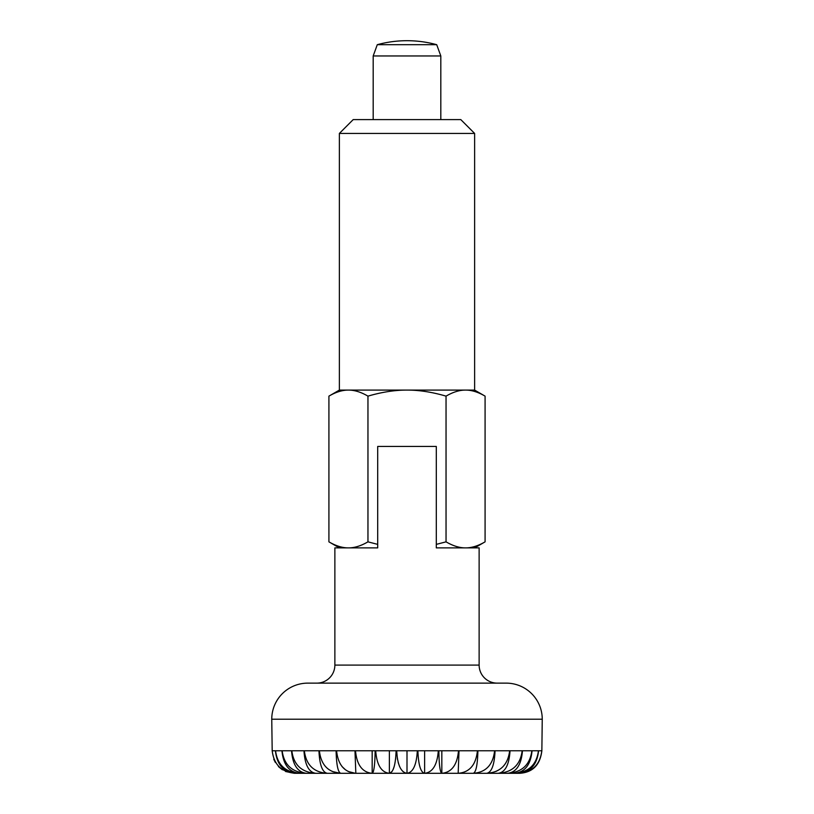 <?xml version="1.0" encoding="UTF-8"?>
<svg xmlns="http://www.w3.org/2000/svg" width="814" height="814" viewBox="0 0 814 814"><rect width="100%" height="100%" fill="white"/><g stroke="black" fill="none" stroke-linecap="round" stroke-linejoin="round"><path stroke-width="1.22" d="M436.711 44.689L440.812 55.952L373.188 55.952L377.289 44.689L436.711 44.689A112.708 112.708 0 0 0 377.289 44.689M440.812 55.952L440.812 119.597M373.188 119.597L373.188 55.952M316.829 683.129A18.03 18.03 0 0 0 334.869 665.099L334.869 547.883L377.696 547.883L377.696 446.448L436.304 446.448L377.696 446.448M474.623 547.883L485.083 541.849C478.113 545.909 471.601 547.924 465.567 547.883L436.304 547.883L436.304 544.373L436.304 547.883L479.131 547.883L479.131 665.099A18.03 18.03 0 0 0 497.171 683.129M295.39 773.3L295.675 773.3C281.797 772.384 273.962 764.865 272.191 750.762L271.754 719.2A36.07 36.07 0 0 1 307.814 683.129L506.186 683.129A36.07 36.07 0 0 1 542.246 719.2L541.859 750.762C540.181 764.865 532.794 772.384 519.708 773.3L518.325 773.3C530.29 772.384 537.047 764.865 538.583 750.762L541.809 750.762C540.028 764.865 532.203 772.384 518.325 773.3L514.194 773.3C524.755 772.384 530.708 764.865 532.061 750.762L538.441 750.762C536.609 764.865 528.52 772.384 514.194 773.3L507.427 773.3C516.32 772.384 521.326 764.865 522.466 750.762L531.847 750.762C529.995 764.865 521.855 772.384 507.427 773.3L498.178 773.3C505.179 772.384 509.137 764.865 510.032 750.762L522.171 750.762C520.35 764.865 512.362 772.384 498.178 773.3L486.701 773.3C491.636 772.384 494.424 764.865 495.054 750.762L509.656 750.762C507.926 764.865 500.264 772.384 486.701 773.3L486.976 773.3M272.191 750.762L275.417 750.762C276.953 764.865 283.71 772.384 295.675 773.3L299.806 773.3C285.48 772.384 277.391 764.865 275.559 750.762L281.939 750.762C283.292 764.865 289.245 772.384 299.806 773.3L306.573 773.3C292.145 772.384 284.005 764.865 282.153 750.762L291.534 750.762C292.674 764.865 297.69 772.384 306.573 773.3L315.822 773.3C301.638 772.384 293.651 764.865 291.829 750.762L303.968 750.762C304.863 764.865 308.821 772.384 315.822 773.3L327.299 773.3C313.736 772.384 306.084 764.865 304.344 750.762L318.946 750.762C319.576 764.865 322.364 772.384 327.299 773.3L340.751 773.3C328.123 772.384 321.001 764.865 319.383 750.762L336.09 750.762C336.447 764.865 337.993 772.384 340.751 773.3L355.83 773.3C344.454 772.384 338.034 764.865 336.579 750.762L354.975 750.762L355.83 773.3L372.171 773.3C362.322 772.384 356.766 764.865 355.504 750.762L375.152 750.762C374.928 764.865 373.931 772.384 372.171 773.3L372.171 750.762M375.702 750.762L396.103 750.762C395.594 764.865 393.345 772.384 389.367 773.3C381.288 772.384 376.74 764.865 375.702 750.762L375.152 751.088M396.103 750.762L417.328 750.762C416.544 764.865 413.105 772.384 407 773.3C400.895 772.384 397.456 764.865 396.672 750.762L397.425 759.238M417.897 750.762L438.298 750.762C437.26 764.865 432.702 772.384 424.633 773.3C420.655 772.384 418.406 764.865 417.897 750.762L417.328 750.762M438.848 750.762L458.496 750.762C457.234 764.865 451.678 772.384 441.829 773.3C440.069 772.384 439.072 764.865 438.848 750.762L438.298 750.762M459.025 750.762L477.421 750.762C475.966 764.865 469.546 772.384 458.17 773.3L459.025 750.762L458.496 750.762M477.91 750.762L494.617 750.762C492.999 764.865 485.877 772.384 473.249 773.3C476.007 772.384 477.553 764.865 477.91 750.762L477.421 750.762M373.351 771.499L373.768 769.79M389.367 750.762L389.367 773.3L294.292 773.3L285.541 771.499M282.377 769.79L278.439 766.574M275.366 762.484L273.748 759.238M389.367 773.3L407 773.3L407 750.762M407 773.3L424.633 773.3L424.633 750.762M424.633 773.3L441.829 773.3L441.829 750.762M495.777 771.499L498.178 770.309M389.58 773.29L392.033 771.499M392.989 769.79L394.19 766.574M342.053 766.574L345.472 769.79M348.219 771.499L355.342 773.29M327.299 768.324L329.253 769.79M332.305 771.499L340.211 773.29M441.829 773.3L518.325 773.3M398.178 762.484L399.613 766.574M401.444 769.79L402.92 771.499M474.623 133.425L460.795 119.597L353.205 119.597L339.377 133.425L474.623 133.425L474.623 390.089L485.083 396.133L485.083 541.849M367.959 541.849C360.978 545.909 354.477 547.924 348.433 547.883L377.696 547.883L377.696 544.373L367.959 541.849L367.959 396.133C381.908 392.063 394.922 390.059 407 390.089L474.623 390.089M436.304 446.448L436.304 544.373L446.041 541.849L446.041 396.133C453.022 392.063 459.523 390.059 465.567 390.089C471.601 390.059 478.113 392.063 485.083 396.133M348.433 547.883C342.399 547.924 335.887 545.909 328.917 541.849L328.917 396.133C335.887 392.063 342.399 390.059 348.433 390.089L407 390.089C419.078 390.059 432.092 392.063 446.041 396.133M465.567 547.883C459.523 547.924 453.022 545.909 446.041 541.849M339.377 133.425L339.377 390.089L348.433 390.089C354.477 390.059 360.978 392.063 367.959 396.133M334.869 665.099L479.131 665.099M271.754 719.2L542.246 719.2M354.975 750.762L355.504 750.762M339.377 547.883L328.917 541.849M339.377 390.089L328.917 396.133"/></g></svg>
